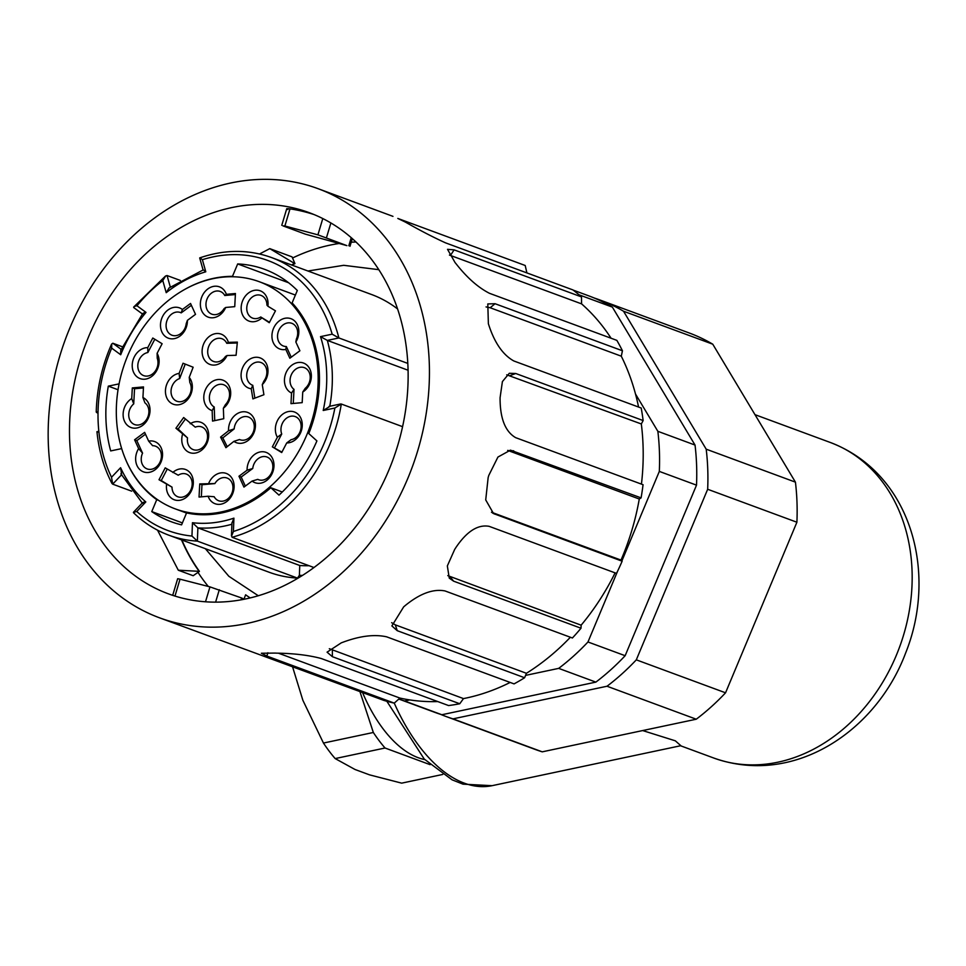 <?xml version="1.0" encoding="UTF-8"?>
<svg xmlns="http://www.w3.org/2000/svg" width="966" height="966" viewBox="0 0 966 966"><rect width="100%" height="100%" fill="white"/><g stroke="black" fill="none" stroke-linecap="round" stroke-linejoin="round"><path stroke-width="1.45" d="M302.744 392.027L302.177 402.653L290.983 403.655L291.551 393.029L294.002 389.346A12.111 9.781 -69.7 0 1 292.988 371.91A12.111 9.781 -69.7 0 1 308.118 370.546A12.111 9.781 -69.7 0 1 305.232 388.332L302.744 392.027A16.144 13.041 110.3 0 0 308.975 367.503A16.144 13.041 110.3 0 0 287.868 369.398A16.144 13.041 110.3 0 0 291.551 393.029M295.85 341.988L299.895 350.779L289.848 358.217L285.815 349.426L286.31 346.528A12.111 9.781 -69.7 0 1 277.87 333.246A12.111 9.781 -69.7 0 1 291.442 323.187A12.111 9.781 -69.7 0 1 296.381 339.066L295.85 341.988A16.144 13.041 110.3 0 0 291.152 318.768A16.144 13.041 110.3 0 0 272.219 332.787A16.144 13.041 110.3 0 0 285.815 349.426M286.721 442.935L281.698 452.547L272.352 446.847L277.375 437.236L281.722 433.975A12.111 9.781 -69.7 0 1 288.399 417.046A12.111 9.781 -69.7 0 1 301.042 424.75A12.111 9.781 -69.7 0 1 291.092 439.687L286.721 442.935A16.144 13.041 110.3 0 0 302.225 423.688A16.144 13.041 110.3 0 0 284.596 412.953A16.144 13.041 110.3 0 0 277.375 437.236M267.908 306.234L275.467 310.835L269.26 322.716L260.711 316.993A12.111 9.781 -69.7 0 1 247.103 311.426A12.111 9.781 -69.7 0 1 255.483 295.367A12.111 9.781 -69.7 0 1 266.93 305.087L267.908 306.234A16.144 13.041 110.3 0 0 253.527 290.524A16.144 13.041 110.3 0 0 241.826 312.924A16.144 13.041 110.3 0 0 261.701 318.104M262.269 384.625L263.911 394.732L252.887 398.886L251.245 388.779L252.766 385.313A12.111 9.781 -69.7 0 1 248.117 369.266A12.111 9.781 -69.7 0 1 263.03 363.651A12.111 9.781 -69.7 0 1 263.827 381.147L262.269 384.625A16.144 13.041 110.3 0 0 263.44 359.871A16.144 13.041 110.3 0 0 242.635 367.696A16.144 13.041 110.3 0 0 251.245 388.779M252.754 468.462A12.111 9.781 -69.7 0 1 265.348 456.592A12.111 9.781 -69.7 0 1 272.11 471.287A12.111 9.781 -69.7 0 1 257.765 479.365L252.078 481.08L243.951 487.093L238.964 476.226L247.091 470.213L252.766 468.462L241.186 477.047L238.964 476.226M247.091 470.213A16.144 13.041 110.3 0 1 263.283 451.762A16.144 13.041 110.3 0 1 272.69 472.265A16.144 13.041 110.3 0 1 252.078 481.08M227.058 355.524A16.144 13.041 110.3 0 1 206.072 361.948A16.144 13.041 110.3 0 1 208.499 337.11A16.144 13.041 110.3 0 1 228.35 342.362L237.358 342.109L236.078 355.271L227.058 355.524L225.464 356.49M237.274 342.99L226.744 343.292L228.35 342.362M226.756 343.28A12.111 9.781 -69.7 0 0 212.037 341.396A12.111 9.781 -69.7 0 0 210.298 359.207A12.111 9.781 -69.7 0 0 225.464 356.478M226.382 294.34L235.438 293.519L234.738 306.657L225.682 307.466L224.064 308.661A12.111 9.781 -69.7 0 1 208.934 312.308A12.111 9.781 -69.7 0 1 209.876 294.545A12.111 9.781 -69.7 0 1 224.764 295.487L226.382 294.34A16.144 13.041 110.3 0 0 206.169 290.368A16.144 13.041 110.3 0 0 204.852 315.133A16.144 13.041 110.3 0 0 225.682 307.466M224.764 295.511L235.378 294.558M233.893 441.365L225.911 447.693L220.574 437.091L228.556 430.764L234.17 428.892A12.111 9.781 -69.7 0 1 246.463 416.563A12.111 9.781 -69.7 0 1 253.684 430.908A12.111 9.781 -69.7 0 1 239.52 439.53L233.893 441.365A16.144 13.041 110.3 0 0 254.336 431.742A16.144 13.041 110.3 0 0 244.265 411.745A16.144 13.041 110.3 0 0 228.556 430.764M225.452 404.597L223.363 408.232L223.75 418.713L212.544 421.091L212.158 410.61L214.21 406.976A12.111 9.781 -69.7 0 1 211.614 390.022A12.111 9.781 -69.7 0 1 226.769 386.811A12.111 9.781 -69.7 0 1 225.44 404.609M212.158 410.61A16.144 13.041 110.3 0 1 206.326 387.909A16.144 13.041 110.3 0 1 227.457 383.43A16.144 13.041 110.3 0 1 223.363 408.232M214.186 496.741L208.101 496.234L199.044 497.055L199.745 483.918L214.887 483.555A12.111 9.781 -69.7 0 1 230.005 479.921A12.111 9.781 -69.7 0 1 229.063 497.683A12.111 9.781 -69.7 0 1 214.174 496.729M208.801 483.109A16.144 13.041 110.3 0 1 229.63 475.441A16.144 13.041 110.3 0 1 228.314 500.207A16.144 13.041 110.3 0 1 208.101 496.234M178.155 429.049L187.525 437.9L175.921 428.228L178.155 429.049L185.339 419.111M175.921 428.228L183.661 417.517L195.265 427.165A12.111 9.781 -69.7 0 1 207.509 435.594A12.111 9.781 -69.7 0 1 197.052 450.071A12.111 9.781 -69.7 0 1 187.513 437.912M190.23 423.724A16.144 13.041 110.3 0 1 208.547 433.046A16.144 13.041 110.3 0 1 193.973 453.235A16.144 13.041 110.3 0 1 182.502 434.434M191.377 305.328L181.185 312.875L182.405 309.494L190.531 303.469L195.518 314.348L187.392 320.362L186.184 323.767M187.392 320.362A16.144 13.041 110.3 0 1 171.199 338.812A16.144 13.041 110.3 0 1 161.781 318.309A16.144 13.041 110.3 0 1 182.405 309.494M181.173 312.851A12.111 9.781 -69.7 0 0 166.84 320.929A12.111 9.781 -69.7 0 0 173.59 335.637A12.111 9.781 -69.7 0 0 186.184 323.755M179.664 378.527L179.121 373.395L183.033 363.24L193.152 367.225L189.227 377.38L189.819 382.536A12.111 9.781 -69.7 0 1 185.086 400.057A12.111 9.781 -69.7 0 1 171.405 394.671A12.111 9.781 -69.7 0 1 179.664 378.527L185.243 364.11M189.227 377.38A16.144 13.041 110.3 0 1 184.844 402.158A16.144 13.041 110.3 0 1 165.766 394.647A16.144 13.041 110.3 0 1 179.121 373.395M159.016 479.74L165.222 467.858L178.227 475.224A12.111 9.781 -69.7 0 1 191.848 480.79A12.111 9.781 -69.7 0 1 183.455 496.862A12.111 9.781 -69.7 0 1 172.008 487.142L159.016 479.74L161.25 480.561L167.239 469.09M172.02 487.13L161.25 480.561M172.781 472.471A16.144 13.041 110.3 0 1 192.657 477.651A16.144 13.041 110.3 0 1 180.956 500.05A16.144 13.041 110.3 0 1 166.575 484.34M147.846 352.53L147.762 347.639L152.785 338.028L162.119 343.727L157.108 353.339L157.229 358.253A12.111 9.781 -69.7 0 1 150.539 375.17A12.111 9.781 -69.7 0 1 137.897 367.466A12.111 9.781 -69.7 0 1 147.846 352.53L154.801 339.259M157.108 353.339A16.144 13.041 110.3 0 1 149.875 377.621A16.144 13.041 110.3 0 1 132.257 366.887A16.144 13.041 110.3 0 1 147.762 347.639M136.822 440.617L142.57 453.151L138.633 448.586L134.588 439.796L136.822 440.617L145.48 434.205M134.588 439.796L144.634 432.357L148.667 441.148L152.628 445.7A12.111 9.781 -69.7 0 1 161.081 458.971A12.111 9.781 -69.7 0 1 147.496 469.041A12.111 9.781 -69.7 0 1 142.557 453.151M148.667 441.148A16.144 13.041 110.3 0 1 162.264 457.787A16.144 13.041 110.3 0 1 143.33 471.806A16.144 13.041 110.3 0 1 138.633 448.586M134.54 388.743L133.731 403.885L131.738 398.547L132.306 387.921L134.54 388.743L143.439 387.946M132.306 387.921L143.499 386.919L142.932 397.545L144.948 402.882A12.111 9.781 -69.7 0 1 145.963 420.319A12.111 9.781 -69.7 0 1 130.821 421.671A12.111 9.781 -69.7 0 1 133.719 403.885M142.932 397.545A16.144 13.041 110.3 0 1 146.615 421.176A16.144 13.041 110.3 0 1 125.508 423.072A16.144 13.041 110.3 0 1 131.738 398.547M254.867 398.149L252.778 385.301M227.215 446.666L222.808 437.912L220.574 437.091M222.808 437.912L234.183 428.904M269.478 322.306L260.723 316.969M245.34 486.079L241.186 477.047M201.339 496.85L201.979 484.739L199.745 483.918M201.979 484.739L214.875 483.58M281.915 452.136L272.352 446.847M274.586 447.681L281.734 433.988M293.266 403.45L294.014 389.334M291.237 357.203L286.322 346.516M214.73 420.633L214.223 406.976M221.516 511.895A121.1 97.844 110.3 0 1 175.281 508.889A121.1 97.844 110.3 0 1 125.447 361.393A121.1 97.844 110.3 0 1 259.178 281.686A121.1 97.844 110.3 0 1 316.293 401.723A121.1 97.844 110.3 0 1 221.516 511.895M282.289 491.984L270.842 487.745A121.776 98.387 110.3 0 1 222.289 512.813A121.776 98.387 110.3 0 1 186.571 512.922L181.584 524.864A134.552 108.723 110.3 0 1 171.356 521.773A134.552 108.723 110.3 0 1 151.759 511.594L182.393 522.908M288.593 282.748L237.672 263.935A134.552 108.723 110.3 0 1 264.612 269.345A134.552 108.723 110.3 0 1 297.311 290.476L292.118 302.901A121.776 98.387 110.3 0 1 308.782 433.553L316.908 440.919A134.552 108.723 110.3 0 1 278.981 495.123L270.842 487.745M121.692 448.598L110.692 450.929A134.552 108.723 110.3 0 1 108.313 386.146L118.045 389.745M208.294 586.459A201.834 163.073 110.3 0 1 197.994 572.343M243.891 599.318L245.63 594.802A181.644 146.772 -69.7 0 0 250.206 597.942M291.913 265.095A195.108 157.639 110.3 0 1 294.944 263.621L292.553 258.007A201.834 163.073 110.3 0 1 339.03 243.517M351.213 242.225A201.834 163.073 110.3 0 1 355.971 242.007M297.504 578.103L197.366 541.117A148.003 119.591 110.3 0 1 168.917 535.224L269.055 572.21A148.003 119.591 110.3 0 0 297.504 578.103L299.388 575.301L299.762 565.496A134.552 108.723 -69.7 0 0 309.048 565.714M299.388 575.301A144.502 116.753 -69.7 0 0 302.467 575.446M170.306 287.035L167.058 275.539L180.304 280.43M402.58 426.67L341.312 404.03L334.888 408.014L323.212 410.49A130.519 105.451 -69.7 0 0 320.507 336.639L327.329 340.406L338.885 337.955A148.003 119.591 110.3 0 0 271.506 257.548L371.632 294.545A148.003 119.591 110.3 0 1 397.545 308.927M320.507 336.639L332.171 334.164L338.885 337.955L407.797 363.409M340.394 404.005L341.312 404.03A148.003 119.591 110.3 0 1 232.094 537.289L313.986 567.537M158.509 500.303L156.746 499.663A121.776 98.387 110.3 0 1 123.877 455.022M151.759 511.594L156.746 499.663M108.313 386.146L119.096 383.864M185.134 289.196A121.776 98.387 110.3 0 1 232.48 276.361L233.615 276.771M232.48 276.361L237.672 263.935M142.811 503.346C142.014 502.718 143.016 502.248 145.806 501.946L136.749 511.485L133.586 512.366M299.762 565.496L197.885 527.859L197.366 541.117L191.956 536.045L192.463 522.715A130.519 105.451 -69.7 0 0 233.917 518.15L232.142 522.642M142.34 502.912L133.453 512.258M131.666 491.163L112.672 484.147L111.525 477.252L120.581 467.713L121.68 474.668M121.438 474.922L112.672 484.147L111.887 483.338C103.797 467.725 98.822 450.506 96.95 431.657M98.013 413.122L96.902 412.711L98.049 411.178A143.97 116.331 -69.7 0 0 98.761 430.607L97.614 432.152M96.902 412.711L96.274 412.084M121.173 349.354L112.829 343.232L111.73 344.077L111.67 348.134A143.97 116.331 -69.7 0 0 98.049 411.178M112.829 343.232L122.344 346.746M120.738 350.416L120.702 354.751L111.67 348.134M133.658 307.103L134.02 307.743C133.223 307.019 134.202 306.355 136.967 305.763L145.999 312.392C143.246 312.936 142.244 313.576 143.004 314.324M167.058 275.539L165.633 276.022L162.795 280.587A143.97 116.331 -69.7 0 0 136.967 305.763M200.228 258.031L202.377 259.697L205.794 271.796L203.621 270.069M203.065 270.009L168.965 288.013M205.794 271.796A130.519 105.451 -69.7 0 0 166.212 292.686L169.014 288.085M329.792 406.263A134.552 108.723 -69.7 0 0 327.329 340.406L408.063 370.232M323.212 410.49L329.756 406.481M340.117 404.078L328.983 406.432M232.094 537.289L231.635 535.913L233.41 531.481A143.97 116.331 -69.7 0 0 334.888 408.014M231.912 524.224A134.552 108.723 -69.7 0 1 197.885 527.859L192.463 522.715M292.553 258.007L292.07 256.884L269.768 248.636L294.582 263.476A195.108 157.639 -69.7 0 0 291.551 264.95M259.552 253.973L269.768 248.636M205.504 601.806L209.96 586.881L241.597 597.978L242.78 598.522L242.454 599.596M209.96 586.881L180.026 579.177L174.979 596.07M172.697 595.322L177.659 578.719L180.026 579.177M173.651 595.66L172.745 595.201M287.844 209.55C285.888 208.68 286.612 208.451 290.005 208.861L284.873 225.984L317.923 234.847L322.789 218.558M289.993 208.861A204.152 172.914 110.9 0 1 314.047 214.561M284.873 225.984L282.953 225.875L305.244 234.11L346.891 245.63L317.923 234.847M157.53 530.165L178.312 570.23L193.188 575.724L199.419 571.341A195.108 157.639 110.3 0 1 181.898 540.018M199.419 571.341L178.324 570.218M181.523 539.873A195.108 157.639 -69.7 0 0 199.044 571.208M397.823 445.097A203.174 164.16 -69.7 0 0 309.217 212.665A203.174 164.16 -69.7 0 0 84.815 346.359A203.174 164.16 -69.7 0 0 168.398 593.836A203.174 164.16 -69.7 0 0 397.823 445.097M417.831 450.361A228.737 184.82 110.3 0 1 159.535 617.817A228.737 184.82 110.3 0 1 65.434 339.199A228.737 184.82 110.3 0 1 318.08 188.684A228.737 184.82 110.3 0 1 417.831 450.361M159.535 617.817L383.731 700.362A228.737 184.82 -69.7 0 0 394.261 703.127L266.882 656.071L261.363 653.245L275.129 653.076A228.737 184.82 -69.7 0 0 276.964 653.161C294.05 653.414 308.782 655.202 321.159 658.486L448.55 705.554A228.737 184.82 -69.7 0 0 459.756 703.755L332.376 656.687L327.063 652.171L341.324 642.825A228.737 184.82 -69.7 0 0 343.171 642.148C360.016 635.906 374.53 634.131 386.678 636.836L514.069 683.892A228.737 184.82 -69.7 0 0 524.61 677.746L397.231 630.677L391.882 625.92L403.691 606.829A228.737 184.82 -69.7 0 0 405.309 605.477C420.017 593.51 433.251 588.668 445.024 590.938L572.403 637.995A228.737 184.82 -69.7 0 0 581.013 628.226L453.622 581.17L449.262 578.127L447.343 565.919L454.684 549.413A228.737 184.82 -69.7 0 0 455.88 547.565C466.795 531.372 477.88 524.297 489.134 526.337L616.513 573.393A228.737 184.82 -69.7 0 0 622.14 561.198L493.554 513.598L485.717 499.917L488.156 477.53A228.737 184.82 -69.7 0 0 488.482 476.455A228.737 184.82 -69.7 0 0 488.796 475.393L497.937 457.051L510.446 450.156L641.086 497.876L639.275 499.011A222.011 179.386 110.3 0 1 621.005 560.087L622.14 561.198M437.719 701.558A222.011 179.386 110.3 0 1 399.912 698.068L394.261 703.127A161.467 84.767 78 0 0 492.056 785.684L462.992 784.15L452.052 779.803L424.243 759.059L386.835 701.256M399.912 698.068L278.534 653.221M510.145 682.443A222.011 179.386 110.3 0 1 463.487 698.599L459.756 703.755M463.487 698.599L329.321 648.705M570.375 637.246A222.011 179.386 110.3 0 1 526.422 673.29L524.61 677.746M526.422 673.29L395.311 624.857L391.665 622.696M615.101 572.874A222.011 179.386 110.3 0 1 581.134 625.183L581.013 628.226M581.134 625.183L447.789 575.627M621.005 560.087L491.477 512.234M507.669 450.397L639.275 499.011M641.086 497.876A228.737 184.82 -69.7 0 0 643.054 484.715L515.663 437.658C505.556 431.79 500.364 419.184 500.086 399.827A228.737 184.82 -69.7 0 0 500.086 397.666L502.405 381.594L509.311 373.287L515.747 373.504L643.139 420.56L641.327 423.965A222.011 179.386 110.3 0 1 641.448 484.135M506.715 374.82L641.327 423.965M643.139 420.56A228.737 184.82 -69.7 0 0 641.207 408.026L513.827 360.97C503.153 355.041 494.882 343.292 489.013 325.699A228.737 184.82 -69.7 0 0 488.373 323.755L487.794 303.94L495.051 303.71L622.442 350.767L621.295 356.188A222.011 179.386 110.3 0 1 638.562 407.048M486.043 306.922L490.185 307.756L621.295 356.188M622.442 350.767A228.737 184.82 -69.7 0 0 616.851 340.37L489.46 293.302C478.206 287.566 467.158 277.822 456.29 264.056A228.737 184.82 -69.7 0 0 455.083 262.595L447.524 249.325L454.092 249.856L581.484 296.912L581.58 303.867A222.011 179.386 110.3 0 1 611.08 338.245M449.444 255.072L581.58 303.867M581.484 296.912A228.737 184.82 -69.7 0 0 572.898 289.909L445.507 242.84C433.746 237.503 420.524 230.681 405.853 222.361A228.737 184.82 -69.7 0 0 404.235 221.54L397.811 218.437L525.202 265.493L526.893 272.907M424.786 759.602A125.133 65.688 -102 0 1 362.54 692.525M292.517 666.661L302.877 700.314L323.453 743.047A141.278 74.165 78 0 0 335.166 758.576L385.048 748.01A141.278 74.165 -102 0 1 373.335 732.482L359.907 691.559M323.453 743.047L373.335 732.482M430.099 764.661L385.048 748.01M335.166 758.576L355.029 769.491L369.543 774.853L401.687 783.148L442.73 774.454M440.411 714.285A222.011 179.386 -69.7 0 0 445.942 716.458A222.011 179.386 -69.7 0 0 452.994 718.861L607.022 686.234A222.011 179.386 -69.7 0 0 636.304 659.838L707.667 489.267A222.011 179.386 -69.7 0 0 706.194 449.178L623.529 311.233A222.011 179.386 -69.7 0 0 599.826 299.955A222.011 179.386 -69.7 0 0 594.199 297.999M599.826 299.955L689.06 332.92A222.011 179.386 110.3 0 1 712.763 344.198L623.529 311.233M712.763 344.198L795.429 482.143A222.011 179.386 110.3 0 1 796.902 522.232L707.667 489.267M706.194 449.178L795.429 482.143M796.902 522.232L725.551 692.803A222.011 179.386 110.3 0 1 696.257 719.211L542.24 751.838L452.994 718.861M636.304 659.838L725.551 692.803M607.022 686.234L696.257 719.211M542.24 751.838A222.011 179.386 110.3 0 1 535.188 749.435L445.942 716.458M642.656 730.562L675.343 740.825L680.849 745.692M525.564 675.391L558.686 668.375L595.865 682.117L441.848 714.743A222.011 179.386 -69.7 0 1 434.785 712.34L398.813 699.046A222.011 179.386 -69.7 0 0 404.657 701.002L409.789 699.915M558.686 668.375A222.011 179.386 -69.7 0 0 587.968 641.979L617.552 571.268M621.875 560.932L659.319 471.408A222.011 179.386 -69.7 0 0 657.858 431.319L635.507 394.031M578.996 294.787L612.372 307.116A222.011 179.386 -69.7 0 0 588.668 295.825L573.14 290.09M612.372 307.116L695.037 445.06L657.858 431.319M659.319 471.408L696.51 485.149A222.011 179.386 -69.7 0 0 695.037 445.06M696.51 485.149L625.147 655.709L587.968 641.979M595.865 682.117A222.011 179.386 -69.7 0 0 625.147 655.709M441.848 714.743L404.657 701.002M136.749 511.485A143.97 116.331 -69.7 0 0 191.956 536.045M120.581 467.713A130.519 105.451 -69.7 0 0 145.806 501.946M98.761 430.607A143.97 116.331 -69.7 0 0 111.525 477.252M145.999 312.392A130.519 105.451 -69.7 0 0 120.702 354.751M166.212 292.686L162.795 280.587M332.171 334.164A143.97 116.331 -69.7 0 0 202.377 259.697M233.917 518.15L233.41 531.481M241.041 599.862L241.597 597.978M219.306 589.743L215.599 602.144M330.879 222.977L326.532 237.503M348.823 245.738L351.226 237.684M266.882 656.071L267.872 652.762M332.376 656.687L332.376 650.166M397.231 630.677L395.311 624.857M453.622 581.17L450.023 576.75M494.749 514.129L492.431 512.946M508.176 450.579L513.695 450.82M510.229 375.52L515.747 373.504M490.185 307.756L495.051 303.71M450.482 255.435L454.092 249.856M754.977 414.655L830.301 442.476A168.193 135.892 110.3 0 1 912.049 570.58A168.193 135.892 110.3 0 1 713.753 758.032M175.269 508.877L186.523 513.043M259.202 281.698L295.403 295.065M133.441 512.644C143.837 522.775 155.671 530.298 168.917 535.224M142.268 502.984L120.883 473.835M111.621 344.029C101.973 365.993 96.842 388.67 96.238 412.071M120.714 350.404L142.618 313.696M133.731 307.586L142.413 313.95M165.584 275.962L133.646 307.091M199.708 258.007L203.089 269.997M271.506 257.548C248.455 249.252 224.51 249.373 199.696 257.91M231.973 522.642L231.454 535.913M352.288 238.626L349.994 246.282M286.745 208.692L281.77 225.332M392.969 216.36L318.08 188.684M830.301 442.476C911.892 473.582 937.745 573.671 905.565 653.173C876.367 731.25 793.81 786.614 713.717 758.008L680.547 745.764M680.897 745.692L492.056 785.684M258.308 595.756L228.833 576.267L205.347 548.676M307.937 271.011L343.715 265.312L378.781 269.671"/></g></svg>
